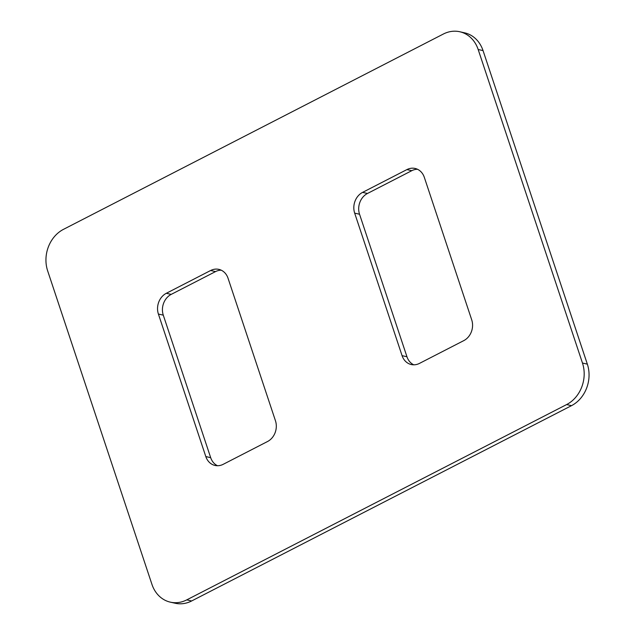 <?xml version="1.0" encoding="UTF-8"?>
<svg xmlns="http://www.w3.org/2000/svg" width="635" height="635" viewBox="0 0 635 635"><rect width="100%" height="100%" fill="white"/><g stroke="black" fill="none" stroke-linecap="round" stroke-linejoin="round"><path stroke-width="0.95" d="M413.774 364.815A15.772 13.398 102.7 0 1 406.956 356.751L359.545 214.241A15.772 13.398 102.7 0 1 367.467 193.477L411.782 170.688A15.772 13.398 102.7 0 1 417.497 169.275M459.78 31.75L464.653 32.845A31.552 26.789 102.7 0 1 483.044 50.602L587.343 364.141A31.552 26.789 102.7 0 1 571.5 405.662L191.635 600.972A31.552 26.789 102.7 0 1 175.22 603.25L170.347 602.155A31.552 26.789 102.7 0 1 151.956 584.398L47.657 270.859A31.552 26.789 102.7 0 1 63.5 229.338L443.365 34.028A31.552 26.789 102.7 0 1 459.78 31.75A31.552 26.789 102.7 0 1 478.171 49.506L582.47 363.037A31.552 26.789 102.7 0 1 566.626 404.566L186.761 599.877A31.552 26.789 102.7 0 1 170.347 602.155M217.503 465.725A15.772 13.398 102.7 0 1 210.685 457.668L163.282 315.151A15.772 13.398 102.7 0 1 171.204 294.386L215.519 271.605A15.772 13.398 102.7 0 1 221.226 270.185M406.908 169.593A15.772 13.398 102.7 0 1 415.115 168.458A15.772 13.398 102.7 0 1 424.315 177.332L471.718 319.849A15.772 13.398 102.7 0 1 463.796 340.614L419.481 363.395A15.772 13.398 102.7 0 1 411.274 364.538A15.772 13.398 102.7 0 1 402.074 355.656L354.671 213.138A15.772 13.398 102.7 0 1 362.593 192.381L406.908 169.593L411.782 170.688M210.645 270.502A15.772 13.398 102.7 0 1 218.853 269.367A15.772 13.398 102.7 0 1 228.044 278.249L275.455 420.759A15.772 13.398 102.7 0 1 267.533 441.523L223.218 464.312A15.772 13.398 102.7 0 1 215.011 465.447A15.772 13.398 102.7 0 1 205.811 456.565L158.401 314.055A15.772 13.398 102.7 0 1 166.322 293.291L210.645 270.502L215.519 271.605M571.5 405.662L566.626 404.566M587.343 364.141L582.47 363.037M191.635 600.972L186.761 599.877M483.044 50.602L478.171 49.506M406.956 356.751L402.074 355.656M359.545 214.241L354.671 213.138M367.467 193.477L362.593 192.381M210.685 457.668L205.811 456.565M163.282 315.151L158.401 314.055M171.204 294.386L166.322 293.291"/></g></svg>
